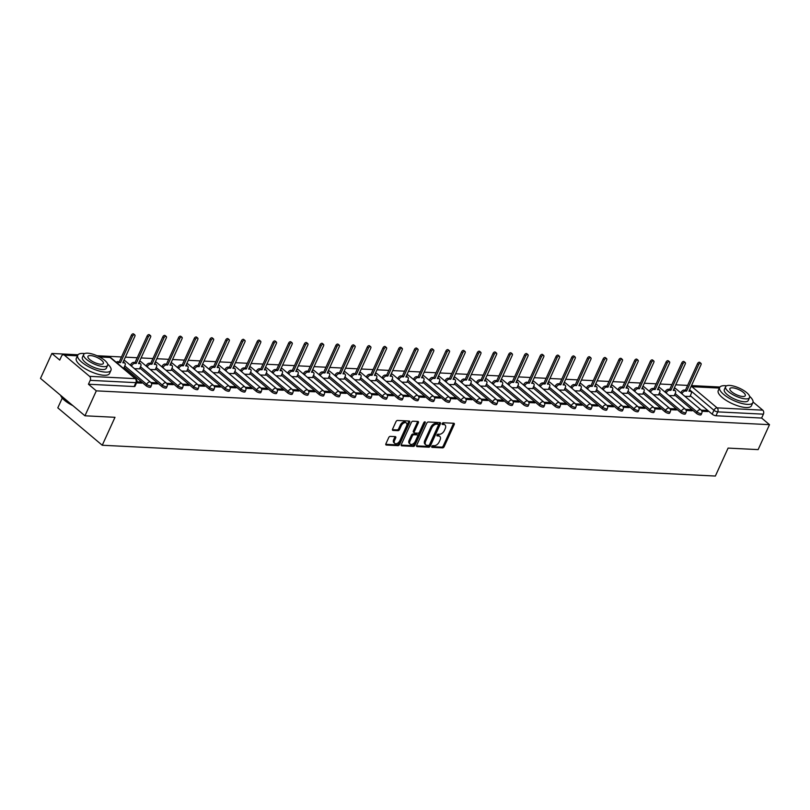 <?xml version="1.0" encoding="UTF-8"?>
<svg xmlns="http://www.w3.org/2000/svg" width="810" height="810" viewBox="0 0 810 810"><rect width="100%" height="100%" fill="white"/><g stroke="black" fill="none" stroke-linecap="round" stroke-linejoin="round"><path stroke-width="1.21" d="M431.77 446.462A1.002 0.607 130.1 0 0 432.074 447.353L442.584 447.879A1.438 0.871 130.1 0 0 444.133 446.705L454.228 424.561A1.438 0.871 130.1 0 0 454.157 423.407A1.438 0.871 130.1 0 0 453.792 423.276L443.283 422.749A1.002 0.607 130.1 0 0 442.493 424.47L443.86 424.541A4.587 2.784 130.1 0 1 445.014 424.966A4.587 2.784 130.1 0 1 445.227 428.632L444.386 430.485A4.587 2.784 130.1 0 1 439.425 434.261L438.068 434.19A1.002 0.607 130.1 0 0 437.278 435.912L438.645 435.983A4.587 2.784 130.1 0 1 439.8 436.408A4.587 2.784 130.1 0 1 440.012 440.073L439.172 441.926A4.587 2.784 130.1 0 1 434.211 445.702L432.854 445.632A1.002 0.607 130.1 0 0 431.77 446.462M390.278 436.377A1.438 0.871 130.1 0 0 388.729 437.562L385.904 443.779A1.438 0.871 130.1 0 0 385.965 444.923A1.438 0.871 130.1 0 0 386.329 445.054L398.004 445.642A1.438 0.871 130.1 0 0 399.553 444.457L409.647 422.314A1.438 0.871 130.1 0 0 409.576 421.17A1.438 0.871 130.1 0 0 409.222 421.038L397.548 420.451A1.438 0.871 130.1 0 0 395.989 421.635L392.577 429.138A1.438 0.871 130.1 0 0 392.637 430.282A1.438 0.871 130.1 0 0 393.002 430.414L398.004 430.667A1.438 0.871 130.1 0 0 399.553 429.482L401.244 425.766A3.837 2.319 130.1 0 1 406.357 422.962A3.837 2.319 130.1 0 1 406.539 426.03L399.897 440.61A3.837 2.319 130.1 0 1 394.784 443.414A3.837 2.319 130.1 0 1 394.602 440.346L395.705 437.916A1.438 0.871 130.1 0 0 395.644 436.762A1.438 0.871 130.1 0 0 395.28 436.63L390.278 436.377M769.5 424.673L758.13 449.611L728.089 448.102L715.362 476.047L102.252 445.247L114.99 417.302L84.949 415.793L96.309 390.855L769.5 424.673L761.633 418.051L763.405 414.163L717.741 411.875A2.916 0.972 -155.5 0 1 713.944 410.275L689.594 389.782M416.674 445.318A1.438 0.871 130.1 0 0 416.745 446.472A1.438 0.871 130.1 0 0 417.099 446.604L428.784 447.191A1.438 0.871 130.1 0 0 430.333 446.006L440.417 423.863A1.438 0.871 130.1 0 0 440.356 422.719A1.438 0.871 130.1 0 0 439.992 422.587L428.318 422A1.438 0.871 130.1 0 0 426.769 423.174L416.674 445.318M413.394 446.411L401.719 445.824A1.438 0.871 130.1 0 1 401.355 445.692A1.438 0.871 130.1 0 1 401.284 444.548L411.379 422.405A1.438 0.871 130.1 0 1 412.928 421.22L417.93 421.473A1.438 0.871 130.1 0 1 418.284 421.605A1.438 0.871 130.1 0 1 418.355 422.759L414.264 431.74A1.438 0.871 130.1 0 0 414.325 432.884A1.438 0.871 130.1 0 0 414.69 433.016L418.011 433.178A1.438 0.871 130.1 0 0 419.56 432.003L423.812 422.648A1.002 0.607 130.1 0 1 425.199 422.719L414.943 445.237A1.438 0.871 130.1 0 1 413.394 446.411L412.503 445.662L401.142 445.095M84.949 415.793L40.5 378.402L51.87 353.464L78.003 354.77M719.948 387.018L691.497 385.59M687.619 385.398L675.773 384.801M671.895 384.608L660.049 384.011M656.171 383.818L644.325 383.221M640.437 383.029L628.601 382.431M624.712 382.239L612.866 381.642M608.988 381.449L597.142 380.852M593.264 380.659L581.418 380.062M577.54 379.87L565.694 379.272M561.816 379.08L549.97 378.483M546.082 378.29L534.246 377.693M530.358 377.5L518.511 376.903M514.633 376.711L502.787 376.113M498.909 375.921L487.063 375.324M483.185 375.131L471.339 374.534M467.461 374.341L455.615 373.744M451.727 373.552L439.891 372.954M436.003 372.762L424.156 372.165M420.279 371.962L408.432 371.375M404.554 371.172L392.708 370.585M388.83 370.383L376.984 369.795M373.096 369.593L361.26 369.006M357.372 368.803L345.526 368.216M341.648 368.013L329.802 367.426M325.924 367.224L314.077 366.636M310.2 366.434L298.353 365.847M294.475 365.644L282.629 365.057M278.741 364.854L266.905 364.267M263.017 364.065L251.171 363.477M247.293 363.275L235.447 362.677M231.569 362.485L219.723 361.888M215.845 361.695L203.998 361.098M200.121 360.906L188.274 360.308M184.386 360.116L172.55 359.518M168.662 359.326L156.816 358.729M152.938 358.536L141.092 357.939M137.214 357.747L125.368 357.149M121.49 356.957L97.008 355.732M62.259 398.085L57.804 407.855L102.252 445.247M96.309 390.855L88.442 384.234L90.214 380.346A2.916 2.106 -87.1 0 0 89.576 376.346L64.425 355.185A2.916 2.106 -87.1 0 0 63.423 354.77A2.916 2.106 -87.1 0 0 61.499 356.197L59.737 360.075L51.87 353.464M761.633 418.051L715.969 415.753A2.916 0.972 -155.5 0 1 712.172 414.163L690.282 395.736M753.057 401.993L762.767 410.164A2.916 2.106 92.9 0 1 763.405 414.163M686.161 410.467L692.115 410.761L690.778 409.637L690.312 410.67M669.171 395.543L674.214 395.695M670.437 409.678L676.39 409.971L675.054 408.847L674.588 409.88M653.447 394.753L658.49 394.905M654.713 408.878L660.666 409.182L659.33 408.058L658.864 409.091M637.723 393.964L642.755 394.116M638.989 408.088L644.942 408.392L643.606 407.268L643.13 408.301M621.999 393.174L627.031 393.326M623.265 407.298L629.208 407.602L627.882 406.478L627.406 407.511M606.265 392.384L611.307 392.536M607.53 406.509L613.484 406.812L612.147 405.688L611.682 406.721M590.541 391.594L595.583 391.746M591.806 405.719L597.76 406.023L596.423 404.899L595.957 405.931M574.817 390.805L579.859 390.957M576.082 404.929L582.036 405.233L580.699 404.109L580.233 405.142M559.092 390.015L564.124 390.167M560.358 404.139L566.312 404.443L564.975 403.319L564.509 404.352M543.368 389.225L548.4 389.377M544.634 403.35L550.577 403.653L549.251 402.529L548.775 403.562M527.644 388.435L532.676 388.587M528.91 402.56L534.853 402.864L533.527 401.74L533.051 402.772M511.91 387.646L516.952 387.798M513.175 401.77L519.129 402.074L517.792 400.95L517.327 401.983M496.186 386.856L501.228 387.008M497.451 400.98L503.405 401.284L502.068 400.16L501.603 401.193M480.462 386.066L485.504 386.218M481.727 400.191L487.681 400.494L486.344 399.37L485.878 400.403M464.737 385.276L469.77 385.428M466.003 399.401L471.957 399.705L470.62 398.581L470.154 399.613M449.013 384.487L454.046 384.639M450.279 398.611L456.222 398.915L454.896 397.791L454.42 398.824M433.289 383.697L438.321 383.849M434.545 397.821L440.498 398.125L439.172 397.001L438.696 398.034M417.555 382.907L422.597 383.059M418.821 397.032L424.774 397.335L423.438 396.212L422.972 397.244M401.831 382.117L406.873 382.269M403.096 396.242L409.05 396.546L407.714 395.422L407.248 396.454M386.107 381.328L391.149 381.48M387.372 395.452L393.326 395.756L391.989 394.632L391.524 395.665M370.383 380.538L375.415 380.69M371.648 394.662L377.602 394.966L376.265 393.842L375.789 394.875M354.658 379.748L359.691 379.9M355.924 393.873L361.867 394.176L360.541 393.052L360.065 394.085M338.934 378.958L343.966 379.11M340.19 393.083L346.143 393.387L344.817 392.263L344.341 393.296M323.2 378.169L328.242 378.321M324.466 392.293L330.419 392.597L329.083 391.473L328.617 392.506M307.476 377.379L312.518 377.531M308.742 391.503L314.695 391.807L313.359 390.683L312.893 391.716M291.752 376.589L296.794 376.741M293.017 390.714L298.971 391.017L297.634 389.893L297.169 390.926M276.028 375.8L281.06 375.951M277.293 389.924L283.247 390.228L281.91 389.104L281.434 390.136M260.304 375.01L265.336 375.162M261.569 389.134L267.513 389.438L266.186 388.314L265.71 389.347M244.579 374.22L249.612 374.372M245.835 388.344L251.788 388.638L250.462 387.524L249.986 388.557M228.845 373.43L233.887 373.582M230.111 387.555L236.064 387.848L234.728 386.734L234.262 387.767M213.121 372.641L218.163 372.792M214.387 386.765L220.34 387.058L219.004 385.945L218.538 386.977M197.397 371.851L202.439 372.003M198.663 385.975L204.616 386.269L203.28 385.155L202.814 386.178M181.673 371.061L186.705 371.213M182.939 385.185L188.892 385.479L187.555 384.365L187.08 385.388M165.949 370.271L170.981 370.423M167.214 384.396L173.158 384.689L171.831 383.575L171.356 384.598M150.215 369.481L155.257 369.633M151.48 383.606L157.434 383.899L156.097 382.786L155.631 383.808M134.49 368.692L139.533 368.844M136.536 382.857L141.709 383.11L140.373 381.996L139.907 383.019M123.15 368.115L123.808 368.054M146.043 385.722L146.671 384.345A2.916 0.972 -155.5 0 0 149.445 385.752A2.916 0.972 -155.5 0 0 151.348 385.651L150.721 387.038A2.916 0.972 24.5 0 1 148.817 387.139A2.916 0.972 24.5 0 1 146.043 385.722L124.143 367.305M161.767 386.512L162.395 385.135A2.916 0.972 -155.5 0 0 165.169 386.542A2.916 0.972 -155.5 0 0 167.073 386.441L166.445 387.828A2.916 0.972 24.5 0 1 164.541 387.929A2.916 0.972 24.5 0 1 161.767 386.512L139.877 368.094M177.491 387.301L178.119 385.925A2.916 0.972 -155.5 0 0 180.893 387.342A2.916 0.972 -155.5 0 0 182.797 387.231L182.169 388.618A2.916 0.972 24.5 0 1 180.265 388.719A2.916 0.972 24.5 0 1 177.491 387.301L155.601 368.884M193.215 388.091L193.843 386.714A2.916 0.972 -155.5 0 0 196.627 388.132A2.916 0.972 -155.5 0 0 198.521 388.031L197.893 389.408A2.916 0.972 24.5 0 1 196 389.509A2.916 0.972 24.5 0 1 193.215 388.091L171.325 369.674M208.95 388.881L209.577 387.504A2.916 0.972 -155.5 0 0 212.352 388.921A2.916 0.972 -155.5 0 0 214.245 388.82L213.617 390.197A2.916 0.972 24.5 0 1 211.724 390.298A2.916 0.972 24.5 0 1 208.95 388.881L187.049 370.464M224.674 389.671L225.302 388.294A2.916 0.972 -155.5 0 0 228.076 389.711A2.916 0.972 -155.5 0 0 229.969 389.61L229.341 390.987A2.916 0.972 24.5 0 1 227.448 391.088A2.916 0.972 24.5 0 1 224.674 389.671L202.773 371.253M240.398 390.46L241.026 389.083A2.916 0.972 -155.5 0 0 243.8 390.501A2.916 0.972 -155.5 0 0 245.703 390.4L245.076 391.777A2.916 0.972 24.5 0 1 243.172 391.878A2.916 0.972 24.5 0 1 240.398 390.46L218.498 372.043M256.122 391.25L256.75 389.873A2.916 0.972 -155.5 0 0 259.524 391.291A2.916 0.972 -155.5 0 0 261.427 391.19L260.8 392.567A2.916 0.972 24.5 0 1 258.896 392.668A2.916 0.972 24.5 0 1 256.122 391.25L234.232 372.833M271.846 392.04L272.474 390.663A2.916 0.972 -155.5 0 0 275.248 392.08A2.916 0.972 -155.5 0 0 277.152 391.979L276.524 393.356A2.916 0.972 24.5 0 1 274.62 393.457A2.916 0.972 24.5 0 1 271.846 392.04L249.956 373.623M287.57 392.83L288.208 391.453A2.916 0.972 -155.5 0 0 290.982 392.87A2.916 0.972 -155.5 0 0 292.876 392.769L292.248 394.146A2.916 0.972 24.5 0 1 290.355 394.247A2.916 0.972 24.5 0 1 287.57 392.83L265.68 374.412M303.304 393.619L303.932 392.242A2.916 0.972 -155.5 0 0 306.707 393.66A2.916 0.972 -155.5 0 0 308.6 393.559L307.972 394.936A2.916 0.972 24.5 0 1 306.079 395.037A2.916 0.972 24.5 0 1 303.304 393.619L281.404 375.202M319.029 394.409L319.656 393.032A2.916 0.972 -155.5 0 0 322.431 394.45A2.916 0.972 -155.5 0 0 324.324 394.349L323.696 395.725A2.916 0.972 24.5 0 1 321.803 395.827A2.916 0.972 24.5 0 1 319.029 394.409L297.128 375.992M334.753 395.199L335.38 393.822A2.916 0.972 -155.5 0 0 338.155 395.24A2.916 0.972 -155.5 0 0 340.058 395.138L339.43 396.515A2.916 0.972 24.5 0 1 337.527 396.617A2.916 0.972 24.5 0 1 334.753 395.199L312.852 376.782M350.477 395.989L351.105 394.612A2.916 0.972 -155.5 0 0 353.879 396.029A2.916 0.972 -155.5 0 0 355.782 395.928L355.155 397.305A2.916 0.972 24.5 0 1 353.251 397.406A2.916 0.972 24.5 0 1 350.477 395.989L328.587 377.571M366.201 396.778L366.829 395.401A2.916 0.972 -155.5 0 0 369.603 396.819A2.916 0.972 -155.5 0 0 371.507 396.718L370.879 398.095A2.916 0.972 24.5 0 1 368.975 398.196A2.916 0.972 24.5 0 1 366.201 396.778L344.311 378.361M381.935 397.568L382.563 396.191A2.916 0.972 -155.5 0 0 385.337 397.609A2.916 0.972 -155.5 0 0 387.231 397.507L386.603 398.884A2.916 0.972 24.5 0 1 384.709 398.986A2.916 0.972 24.5 0 1 381.935 397.568L360.035 379.151M397.659 398.358L398.287 396.981A2.916 0.972 -155.5 0 0 401.061 398.399A2.916 0.972 -155.5 0 0 402.955 398.297L402.327 399.674A2.916 0.972 24.5 0 1 400.434 399.775A2.916 0.972 24.5 0 1 397.659 398.358L375.759 379.941M413.383 399.148L414.011 397.771A2.916 0.972 -155.5 0 0 416.785 399.188A2.916 0.972 -155.5 0 0 418.689 399.087L418.051 400.464A2.916 0.972 24.5 0 1 416.158 400.565A2.916 0.972 24.5 0 1 413.383 399.148L391.483 380.73M429.108 399.938L429.735 398.56A2.916 0.972 -155.5 0 0 432.51 399.978A2.916 0.972 -155.5 0 0 434.413 399.877L433.785 401.254A2.916 0.972 24.5 0 1 431.882 401.355A2.916 0.972 24.5 0 1 429.108 399.938L407.207 381.52M444.832 400.727L445.459 399.35A2.916 0.972 -155.5 0 0 448.234 400.768A2.916 0.972 -155.5 0 0 450.137 400.666L449.509 402.043A2.916 0.972 24.5 0 1 447.606 402.145A2.916 0.972 24.5 0 1 444.832 400.727L422.942 382.31M460.556 401.517L461.184 400.14A2.916 0.972 -155.5 0 0 463.958 401.558A2.916 0.972 -155.5 0 0 465.861 401.456L465.234 402.833A2.916 0.972 24.5 0 1 463.33 402.934A2.916 0.972 24.5 0 1 460.556 401.517L438.666 383.1M476.29 402.307L476.918 400.93A2.916 0.972 -155.5 0 0 479.692 402.347A2.916 0.972 -155.5 0 0 481.585 402.246L480.958 403.623A2.916 0.972 24.5 0 1 479.064 403.724A2.916 0.972 24.5 0 1 476.29 402.307L454.39 383.889M492.014 403.096L492.642 401.719A2.916 0.972 -155.5 0 0 495.416 403.137A2.916 0.972 -155.5 0 0 497.31 403.036L496.682 404.413A2.916 0.972 24.5 0 1 494.788 404.514A2.916 0.972 24.5 0 1 492.014 403.096L470.114 384.679M507.738 403.886L508.366 402.509A2.916 0.972 -155.5 0 0 511.14 403.927A2.916 0.972 -155.5 0 0 513.044 403.825L512.416 405.202A2.916 0.972 24.5 0 1 510.513 405.304A2.916 0.972 24.5 0 1 507.738 403.886L485.838 385.469M523.462 404.676L524.09 403.299A2.916 0.972 -155.5 0 0 526.865 404.716A2.916 0.972 -155.5 0 0 528.768 404.615L528.14 405.992A2.916 0.972 24.5 0 1 526.237 406.093A2.916 0.972 24.5 0 1 523.462 404.676L501.572 386.259M539.187 405.466L539.814 404.089A2.916 0.972 -155.5 0 0 542.589 405.506A2.916 0.972 -155.5 0 0 544.492 405.405L543.864 406.782A2.916 0.972 24.5 0 1 541.961 406.883A2.916 0.972 24.5 0 1 539.187 405.466L517.296 387.048M554.911 406.266L555.538 404.878A2.916 0.972 -155.5 0 0 558.323 406.296A2.916 0.972 -155.5 0 0 560.216 406.195L559.588 407.572A2.916 0.972 24.5 0 1 557.685 407.673A2.916 0.972 24.5 0 1 554.911 406.266L533.021 387.838M570.645 407.055L571.273 405.668A2.916 0.972 -155.5 0 0 574.047 407.086A2.916 0.972 -155.5 0 0 575.94 406.984L575.313 408.361A2.916 0.972 24.5 0 1 573.419 408.463A2.916 0.972 24.5 0 1 570.645 407.055L548.745 388.628M586.369 407.845L586.997 406.458A2.916 0.972 -155.5 0 0 589.771 407.875A2.916 0.972 -155.5 0 0 591.664 407.774L591.037 409.151A2.916 0.972 24.5 0 1 589.143 409.252A2.916 0.972 24.5 0 1 586.369 407.845L564.469 389.418M602.093 408.635L602.721 407.248A2.916 0.972 -155.5 0 0 605.495 408.665A2.916 0.972 -155.5 0 0 607.399 408.564L606.771 409.941A2.916 0.972 24.5 0 1 604.867 410.042A2.916 0.972 24.5 0 1 602.093 408.635L580.193 390.207M617.817 409.425L618.445 408.037A2.916 0.972 -155.5 0 0 621.219 409.455A2.916 0.972 -155.5 0 0 623.123 409.354L622.495 410.731A2.916 0.972 24.5 0 1 620.592 410.832A2.916 0.972 24.5 0 1 617.817 409.425L595.927 390.997M633.542 410.214L634.169 408.827A2.916 0.972 -155.5 0 0 636.943 410.245A2.916 0.972 -155.5 0 0 638.847 410.143L638.219 411.52A2.916 0.972 24.5 0 1 636.316 411.622A2.916 0.972 24.5 0 1 633.542 410.214L611.651 391.787M649.266 411.004L649.893 409.617A2.916 0.972 -155.5 0 0 652.678 411.034A2.916 0.972 -155.5 0 0 654.571 410.933L653.943 412.31A2.916 0.972 24.5 0 1 652.05 412.411A2.916 0.972 24.5 0 1 649.266 411.004L627.375 392.577M665 411.794L665.628 410.407A2.916 0.972 -155.5 0 0 668.402 411.824A2.916 0.972 -155.5 0 0 670.295 411.723L669.667 413.1A2.916 0.972 24.5 0 1 667.774 413.201A2.916 0.972 24.5 0 1 665 411.794L643.099 393.366M680.724 412.584L681.352 411.207A2.916 0.972 -155.5 0 0 684.126 412.614A2.916 0.972 -155.5 0 0 686.019 412.513L685.392 413.89A2.916 0.972 24.5 0 1 683.498 413.991A2.916 0.972 24.5 0 1 680.724 412.584L658.824 394.156M696.448 413.373L697.076 411.996A2.916 0.972 -155.5 0 0 699.85 413.404A2.916 0.972 -155.5 0 0 701.754 413.302L701.126 414.679A2.916 0.972 24.5 0 1 699.222 414.781A2.916 0.972 24.5 0 1 696.448 413.373L674.548 394.946M701.885 411.257L707.839 411.551L706.512 410.427L706.037 411.46M684.895 396.333L689.938 396.485M706.512 410.427L701.288 410.164M88.442 384.234L134.106 386.532A2.916 0.972 24.5 0 0 134.986 386.248L136.758 382.36A2.916 0.972 -155.5 0 1 135.877 382.644L90.214 380.346M690.778 409.637L685.564 409.374M675.054 408.847L669.84 408.584M659.33 408.058L654.115 407.794M643.606 407.268L638.381 407.005M627.882 406.478L622.657 406.215M612.147 405.688L606.933 405.425M596.423 404.899L591.209 404.635M580.699 404.109L575.485 403.846M564.975 403.319L559.761 403.056M549.251 402.529L544.026 402.266M533.527 401.74L528.302 401.476M517.792 400.95L512.578 400.687M502.068 400.16L496.854 399.897M486.344 399.37L481.13 399.107M470.62 398.581L465.396 398.317M454.896 397.791L449.671 397.528M439.172 397.001L433.947 396.738M423.438 396.212L418.223 395.948M407.714 395.422L402.499 395.158M391.989 394.632L386.775 394.369M376.265 393.842L371.041 393.579M360.541 393.052L355.317 392.789M344.817 392.263L339.592 392M329.083 391.473L323.868 391.21M313.359 390.683L308.144 390.42M297.634 389.893L292.42 389.63M281.91 389.104L276.686 388.841M266.186 388.314L260.962 388.051M250.462 387.524L245.238 387.261M234.728 386.734L229.513 386.471M219.004 385.945L213.789 385.681M203.28 385.155L198.065 384.892M187.555 384.365L182.331 384.102M171.831 383.575L166.607 383.312M156.097 382.786L150.883 382.522M140.373 381.996L136.941 381.824M439.8 436.408L438.919 435.658A4.587 2.784 130.1 0 0 437.754 435.233L438.645 435.983M436.914 435.193L437.754 435.233M445.014 424.966L444.123 424.217A4.587 2.784 130.1 0 0 442.969 423.792L443.86 424.541M442.128 423.751L442.969 423.792M431.7 446.634L441.693 447.13A1.438 0.871 130.1 0 0 443.242 445.956L453.337 423.812A1.438 0.871 130.1 0 0 453.478 423.265M416.532 445.865L427.893 446.442A1.438 0.871 130.1 0 0 429.442 445.257L439.536 423.114A1.438 0.871 130.1 0 0 439.678 422.567M428.48 445.409A1.002 0.607 130.1 0 0 429.563 444.589L438.423 425.149A1.002 0.607 130.1 0 0 438.119 424.248L436.681 424.177A4.587 2.784 130.1 0 0 431.72 427.953L425.665 441.248A4.587 2.784 130.1 0 0 425.878 444.913A4.587 2.784 130.1 0 0 427.042 445.338L428.48 445.409M437.623 423.832A1.002 0.607 130.1 0 0 437.228 423.508L438.119 424.248M425.878 444.913L424.997 444.163A4.587 2.784 130.1 0 1 424.784 440.498L430.839 427.204A4.587 2.784 130.1 0 1 435.79 423.427L437.228 423.508M414.325 432.884L413.444 432.135A1.438 0.871 130.1 0 1 413.373 430.991L417.464 422.01A1.438 0.871 130.1 0 0 417.616 421.463M424.268 422.081L414.052 444.487L414.943 445.237M410.012 441.055A3.837 2.319 130.1 0 0 410.194 444.123A3.837 2.319 130.1 0 0 415.307 441.318L417.646 436.185A1.438 0.871 130.1 0 0 417.585 435.041A1.438 0.871 130.1 0 0 417.221 434.909L413.91 434.737A1.438 0.871 130.1 0 0 412.361 435.922L410.012 441.055L409.131 440.306A3.837 2.319 130.1 0 0 409.303 443.374L410.194 444.123M417.585 435.041L416.694 434.292A1.438 0.871 130.1 0 0 416.33 434.16L417.221 434.909M409.131 440.306L411.47 435.173A1.438 0.871 130.1 0 1 413.019 433.988L416.33 434.16M412.503 445.662A1.438 0.871 130.1 0 0 414.052 444.487M394.784 443.414L393.893 442.665A3.837 2.319 130.1 0 1 393.711 439.597L394.824 437.167A1.438 0.871 130.1 0 0 394.966 436.62M406.357 422.962L405.476 422.212A3.837 2.319 130.1 0 0 400.353 425.017L401.244 425.766M392.425 429.685L397.113 429.918A1.438 0.871 130.1 0 0 398.662 428.743L400.353 425.017M385.752 444.325L397.113 444.892A1.438 0.871 130.1 0 0 398.672 443.718L408.756 421.575A1.438 0.871 130.1 0 0 408.908 421.018M680.805 392.891L680.997 392.465A2.916 1.772 -49.9 0 1 684.156 390.055L685.462 390.126L686.617 391.098L685.311 391.027A2.916 1.772 130.1 0 0 682.152 393.437L681.959 393.862M689.887 396.586L691.122 393.883A2.916 1.772 130.1 0 0 690.991 391.554A2.916 1.772 130.1 0 0 690.252 391.281L688.935 391.21L701.014 364.702A1.681 1.023 130.1 0 0 700.944 363.366A1.681 1.023 130.1 0 0 698.696 364.591L686.617 391.098M685.462 390.126L697.542 363.619A1.681 1.023 -49.9 0 1 699.789 362.384L700.944 363.366M689.34 390.339A2.916 1.772 -49.9 0 1 689.826 390.572L690.991 391.554M665.071 392.101L665.273 391.675A2.916 1.772 -49.9 0 1 668.432 389.266L669.738 389.337L670.893 390.309L669.587 390.238A2.916 1.772 130.1 0 0 666.428 392.647L666.235 393.073M674.163 395.796L675.398 393.093A2.916 1.772 130.1 0 0 675.256 390.754A2.916 1.772 130.1 0 0 674.528 390.491L673.211 390.42L685.29 363.913A1.681 1.023 130.1 0 0 685.209 362.566A1.681 1.023 130.1 0 0 682.972 363.801L670.893 390.309M669.738 389.337L681.817 362.829A1.681 1.023 -49.9 0 1 684.055 361.594L685.209 362.566M673.606 389.549A2.916 1.772 -49.9 0 1 674.102 389.782L675.256 390.754M649.347 391.311L649.539 390.886A2.916 1.772 -49.9 0 1 652.698 388.476L654.014 388.547L655.168 389.519L653.862 389.448A2.916 1.772 130.1 0 0 650.703 391.858L650.501 392.283M658.439 395.007L659.674 392.303A2.916 1.772 130.1 0 0 659.532 389.964A2.916 1.772 130.1 0 0 658.793 389.701L657.487 389.63L669.566 363.123A1.681 1.023 130.1 0 0 669.485 361.776A1.681 1.023 130.1 0 0 667.248 363.012L655.168 389.519M654.014 388.547L666.093 362.04A1.681 1.023 -49.9 0 1 668.331 360.804L669.485 361.776M657.882 388.759A2.916 1.772 -49.9 0 1 658.378 388.992L659.532 389.964M726.611 385.813A18.255 6.065 24.5 0 0 725.163 385.692A18.255 6.065 24.5 0 0 719.665 387.464A18.255 6.065 24.5 0 0 728.231 397.639A18.255 6.065 24.5 0 0 747.387 404.382A18.255 6.065 24.5 0 0 752.885 402.61A18.255 6.065 24.5 0 0 749.584 396.282M719.665 387.464L718.237 390.602A18.255 6.065 24.5 0 0 726.803 400.768A18.255 6.065 24.5 0 0 745.959 407.521A18.255 6.065 24.5 0 0 751.457 405.739L752.885 402.61M749.554 397.609L748.237 400.484A13.142 4.364 -155.5 0 1 744.279 401.77A13.142 4.364 -155.5 0 1 730.488 396.91A13.142 4.364 -155.5 0 1 724.322 389.59L725.628 386.704A13.142 4.364 24.5 0 0 731.805 394.024A13.142 4.364 24.5 0 0 745.595 398.884A13.142 4.364 24.5 0 0 749.554 397.609A13.142 4.364 24.5 0 0 743.388 390.278A13.142 4.364 24.5 0 0 729.587 385.418A13.142 4.364 24.5 0 0 725.628 386.704M742.75 396.495A8.475 2.815 24.5 0 0 745.301 395.665A8.475 2.815 24.5 0 0 741.322 390.947A8.475 2.815 24.5 0 0 732.432 387.818A8.475 2.815 24.5 0 0 729.881 388.638A8.475 2.815 24.5 0 0 733.86 393.356A8.475 2.815 24.5 0 0 742.75 396.495M72.9 405.658A17.82 5.923 -155.5 0 1 60.882 395.999A17.82 5.923 -155.5 0 1 60.78 395.756M60.568 395.29A18.255 6.065 24.5 0 0 60.659 395.503A18.255 6.065 24.5 0 0 72.009 404.909M84.665 353.565A18.255 6.065 24.5 0 0 83.228 353.443A18.255 6.065 24.5 0 0 77.73 355.215A18.255 6.065 24.5 0 0 86.295 365.391A18.255 6.065 24.5 0 0 105.452 372.134A18.255 6.065 24.5 0 0 110.95 370.362A18.255 6.065 24.5 0 0 107.649 364.034M77.73 355.215L76.302 358.354A18.255 6.065 24.5 0 0 84.868 368.52A18.255 6.065 24.5 0 0 104.024 375.273A18.255 6.065 24.5 0 0 109.522 373.491L110.95 370.362M107.619 365.361L106.302 368.236A13.142 4.364 -155.5 0 1 102.343 369.522A13.142 4.364 -155.5 0 1 88.553 364.662A13.142 4.364 -155.5 0 1 82.377 357.342L83.693 354.456A13.142 4.364 24.5 0 0 89.859 361.776A13.142 4.364 24.5 0 0 103.65 366.636A13.142 4.364 24.5 0 0 107.619 365.361A13.142 4.364 24.5 0 0 101.442 358.03A13.142 4.364 24.5 0 0 87.652 353.18A13.142 4.364 24.5 0 0 83.693 354.456M100.815 364.247A8.475 2.815 24.5 0 0 103.366 363.417A8.475 2.815 24.5 0 0 99.387 358.698A8.475 2.815 24.5 0 0 90.497 355.57A8.475 2.815 24.5 0 0 87.946 356.4A8.475 2.815 24.5 0 0 91.925 361.118A8.475 2.815 24.5 0 0 100.815 364.247M633.622 390.521L633.815 390.096A2.916 1.772 -49.9 0 1 636.974 387.686L639.444 388.729L638.128 388.658A2.916 1.772 130.1 0 0 634.969 391.068L634.777 391.493M642.715 394.217L643.95 391.513A2.916 1.772 130.1 0 0 643.808 389.175A2.916 1.772 130.1 0 0 643.069 388.911L641.763 388.841L653.842 362.333A1.681 1.023 130.1 0 0 653.761 360.987A1.681 1.023 130.1 0 0 651.524 362.222L639.444 388.729M638.29 387.757L650.369 361.25A1.681 1.023 -49.9 0 1 652.607 360.015L653.761 360.987M642.158 387.97A2.916 1.772 -49.9 0 1 642.654 388.203L643.808 389.175M617.898 389.731L618.091 389.306A2.916 1.772 -49.9 0 1 621.25 386.897L623.72 387.939L622.404 387.868A2.916 1.772 130.1 0 0 619.245 390.278L619.053 390.703M626.991 393.427L628.216 390.724A2.916 1.772 130.1 0 0 628.084 388.385A2.916 1.772 130.1 0 0 627.345 388.122L626.039 388.051L638.118 361.543A1.681 1.023 130.1 0 0 638.037 360.197A1.681 1.023 130.1 0 0 635.799 361.432L623.72 387.939M622.556 386.967L634.645 360.46A1.681 1.023 -49.9 0 1 636.883 359.225L638.037 360.197M626.434 387.18A2.916 1.772 -49.9 0 1 626.93 387.413L628.084 388.385M602.174 388.942L602.367 388.517A2.916 1.772 -49.9 0 1 605.526 386.107L606.832 386.178L607.986 387.15L606.68 387.079A2.916 1.772 130.1 0 0 603.521 389.488L603.328 389.914M611.266 392.637L612.492 389.934A2.916 1.772 130.1 0 0 612.36 387.595A2.916 1.772 130.1 0 0 611.621 387.332L610.305 387.261L622.394 360.754A1.681 1.023 130.1 0 0 622.313 359.407A1.681 1.023 130.1 0 0 620.075 360.642L607.986 387.15M606.832 386.178L618.911 359.67A1.681 1.023 -49.9 0 1 621.159 358.435L622.313 359.407M610.71 386.39A2.916 1.772 -49.9 0 1 611.206 386.623L612.36 387.595M586.45 388.152L586.642 387.727A2.916 1.772 -49.9 0 1 589.801 385.317L592.262 386.36L590.956 386.289A2.916 1.772 130.1 0 0 587.797 388.699L587.604 389.124M595.532 391.848L596.767 389.144A2.916 1.772 130.1 0 0 596.636 386.805A2.916 1.772 130.1 0 0 595.897 386.542L594.581 386.471L606.66 359.964A1.681 1.023 130.1 0 0 606.589 358.617A1.681 1.023 130.1 0 0 604.341 359.853L592.262 386.36M591.108 385.388L603.187 358.881A1.681 1.023 -49.9 0 1 605.424 357.645L606.589 358.617M594.986 385.6A2.916 1.772 -49.9 0 1 595.471 385.833L596.636 386.805M570.716 387.362L570.918 386.937A2.916 1.772 -49.9 0 1 574.077 384.527L576.538 385.57L575.232 385.499A2.916 1.772 130.1 0 0 572.073 387.909L571.88 388.334M579.808 391.058L581.043 388.354A2.916 1.772 130.1 0 0 580.902 386.016A2.916 1.772 130.1 0 0 580.173 385.752L578.856 385.681L590.935 359.174A1.681 1.023 130.1 0 0 590.854 357.828A1.681 1.023 130.1 0 0 588.617 359.063L576.538 385.57M575.383 384.598L587.463 358.091A1.681 1.023 -49.9 0 1 589.7 356.856L590.854 357.828M579.251 384.811A2.916 1.772 -49.9 0 1 579.747 385.044L580.902 386.016M554.992 386.572L555.184 386.147A2.916 1.772 -49.9 0 1 558.343 383.738L559.659 383.798L560.814 384.78L559.497 384.709A2.916 1.772 130.1 0 0 556.348 387.119L556.146 387.544M564.084 390.268L565.319 387.565A2.916 1.772 130.1 0 0 565.178 385.226A2.916 1.772 130.1 0 0 564.438 384.963L563.132 384.892L575.211 358.384A1.681 1.023 130.1 0 0 575.13 357.038A1.681 1.023 130.1 0 0 572.893 358.273L560.814 384.78M559.659 383.798L571.738 357.301A1.681 1.023 -49.9 0 1 573.976 356.066L575.13 357.038M563.527 384.021A2.916 1.772 -49.9 0 1 564.023 384.254L565.178 385.226M539.268 385.783L539.46 385.358A2.916 1.772 -49.9 0 1 542.619 382.948L543.935 383.008L545.09 383.981L543.773 383.92A2.916 1.772 130.1 0 0 540.614 386.329L540.422 386.755M548.36 389.478L549.585 386.775A2.916 1.772 130.1 0 0 549.453 384.436A2.916 1.772 130.1 0 0 548.714 384.163L547.408 384.102L559.487 357.595A1.681 1.023 130.1 0 0 559.406 356.248A1.681 1.023 130.1 0 0 557.169 357.483L545.09 383.981M543.935 383.008L556.014 356.501A1.681 1.023 -49.9 0 1 558.252 355.276L559.406 356.248M547.803 383.231A2.916 1.772 -49.9 0 1 548.299 383.464L549.453 384.436M523.543 384.993L523.736 384.568A2.916 1.772 -49.9 0 1 526.895 382.158L529.365 383.191L528.049 383.13A2.916 1.772 130.1 0 0 524.89 385.54L524.698 385.965M532.636 388.689L533.861 385.985A2.916 1.772 130.1 0 0 533.729 383.646A2.916 1.772 130.1 0 0 532.99 383.373L531.684 383.312L543.763 356.805A1.681 1.023 130.1 0 0 543.682 355.458A1.681 1.023 130.1 0 0 541.444 356.683L529.365 383.191M528.201 382.219L540.29 355.712A1.681 1.023 -49.9 0 1 542.528 354.486L543.682 355.458M532.079 382.442A2.916 1.772 -49.9 0 1 532.575 382.674L533.729 383.646M507.819 384.203L508.012 383.768A2.916 1.772 -49.9 0 1 511.171 381.368L513.631 382.401L512.325 382.34A2.916 1.772 130.1 0 0 509.166 384.75L508.974 385.175M516.912 387.899L518.137 385.195A2.916 1.772 130.1 0 0 518.005 382.857A2.916 1.772 130.1 0 0 517.266 382.583L515.95 382.522L528.029 356.015A1.681 1.023 130.1 0 0 527.958 354.669A1.681 1.023 130.1 0 0 525.71 355.894L513.631 382.401M512.477 381.429L524.556 354.922A1.681 1.023 -49.9 0 1 526.804 353.697L527.958 354.669M516.355 381.652A2.916 1.772 -49.9 0 1 516.851 381.885L518.005 382.857M492.095 383.403L492.288 382.978A2.916 1.772 -49.9 0 1 495.447 380.578L496.753 380.639L497.907 381.611L496.601 381.55A2.916 1.772 130.1 0 0 493.442 383.95L493.25 384.385M501.177 387.109L502.413 384.406A2.916 1.772 130.1 0 0 502.281 382.067A2.916 1.772 130.1 0 0 501.542 381.793L500.226 381.733L512.305 355.225A1.681 1.023 130.1 0 0 512.234 353.879A1.681 1.023 130.1 0 0 509.986 355.104L497.907 381.611M496.753 380.639L508.832 354.132A1.681 1.023 -49.9 0 1 511.069 352.907L512.234 353.879M500.631 380.862A2.916 1.772 -49.9 0 1 501.117 381.095L502.281 382.067M476.361 382.614L476.563 382.188A2.916 1.772 -49.9 0 1 479.712 379.789L481.029 379.85L482.183 380.822L480.877 380.761A2.916 1.772 130.1 0 0 477.718 383.16L477.525 383.586M485.453 386.319L486.688 383.616A2.916 1.772 130.1 0 0 486.547 381.277A2.916 1.772 130.1 0 0 485.808 381.004L484.501 380.943L496.581 354.436A1.681 1.023 130.1 0 0 496.5 353.089A1.681 1.023 130.1 0 0 494.262 354.314L482.183 380.822M481.029 379.85L493.108 353.342A1.681 1.023 -49.9 0 1 495.345 352.117L496.5 353.089M484.896 380.072A2.916 1.772 -49.9 0 1 485.392 380.305L486.547 381.277M460.637 381.824L460.829 381.399A2.916 1.772 -49.9 0 1 463.988 378.999L466.459 380.032L465.142 379.971A2.916 1.772 130.1 0 0 461.994 382.371L461.791 382.796M469.729 385.53L470.964 382.826A2.916 1.772 130.1 0 0 470.823 380.487A2.916 1.772 130.1 0 0 470.083 380.214L468.777 380.153L480.856 353.646A1.681 1.023 130.1 0 0 480.775 352.299A1.681 1.023 130.1 0 0 478.538 353.524L466.459 380.032M465.304 379.06L477.384 352.552A1.681 1.023 -49.9 0 1 479.621 351.327L480.775 352.299M469.172 379.283A2.916 1.772 -49.9 0 1 469.668 379.515L470.823 380.487M444.913 381.034L445.105 380.609A2.916 1.772 -49.9 0 1 448.264 378.209L450.735 379.242L449.418 379.181A2.916 1.772 130.1 0 0 446.259 381.581L446.067 382.006M454.005 384.74L455.23 382.036A2.916 1.772 130.1 0 0 455.099 379.698A2.916 1.772 130.1 0 0 454.359 379.424L453.053 379.363L465.132 352.856A1.681 1.023 130.1 0 0 465.051 351.51A1.681 1.023 130.1 0 0 462.814 352.735L450.735 379.242M449.58 378.27L461.659 351.763A1.681 1.023 -49.9 0 1 463.897 350.538L465.051 351.51M453.448 378.493A2.916 1.772 -49.9 0 1 453.944 378.726L455.099 379.698M429.189 380.244L429.381 379.819A2.916 1.772 -49.9 0 1 432.54 377.419L435.01 378.452L433.694 378.392A2.916 1.772 130.1 0 0 430.535 380.791L430.343 381.216M438.281 383.95L439.506 381.247A2.916 1.772 130.1 0 0 439.374 378.908A2.916 1.772 130.1 0 0 438.635 378.634L437.329 378.574L449.408 352.067A1.681 1.023 130.1 0 0 449.327 350.72A1.681 1.023 130.1 0 0 447.09 351.945L435.01 378.452M433.846 377.48L445.925 350.973A1.681 1.023 -49.9 0 1 448.173 349.748L449.327 350.72M437.724 377.703A2.916 1.772 -49.9 0 1 438.22 377.936L439.374 378.908M413.464 379.455L413.657 379.029A2.916 1.772 -49.9 0 1 416.816 376.63L419.276 377.662L417.97 377.602A2.916 1.772 130.1 0 0 414.811 380.001L414.619 380.427M422.557 383.16L423.782 380.457A2.916 1.772 130.1 0 0 423.65 378.118A2.916 1.772 130.1 0 0 422.911 377.845L421.595 377.784L433.674 351.277A1.681 1.023 130.1 0 0 433.603 349.93A1.681 1.023 130.1 0 0 431.355 351.155L419.276 377.662M418.122 376.69L430.201 350.183A1.681 1.023 -49.9 0 1 432.449 348.958L433.603 349.93M422 376.913A2.916 1.772 -49.9 0 1 422.496 377.146L423.65 378.118M397.74 378.665L397.933 378.24A2.916 1.772 -49.9 0 1 401.092 375.84L402.398 375.901L403.552 376.873L402.246 376.812A2.916 1.772 130.1 0 0 399.087 379.212L398.895 379.637M406.822 382.371L408.058 379.667A2.916 1.772 130.1 0 0 407.926 377.328A2.916 1.772 130.1 0 0 407.187 377.055L405.871 376.994L417.95 350.487A1.681 1.023 130.1 0 0 417.879 349.14A1.681 1.023 130.1 0 0 415.631 350.365L403.552 376.873M402.398 375.901L414.477 349.393A1.681 1.023 -49.9 0 1 416.715 348.168L417.879 349.14M406.276 376.113A2.916 1.772 -49.9 0 1 406.762 376.356L407.926 377.328M382.006 377.875L382.209 377.45A2.916 1.772 -49.9 0 1 385.358 375.05L386.674 375.111L387.828 376.083L386.522 376.022A2.916 1.772 130.1 0 0 383.363 378.422L383.171 378.847M391.098 381.581L392.334 378.877A2.916 1.772 130.1 0 0 392.192 376.539A2.916 1.772 130.1 0 0 391.453 376.265L390.147 376.204L402.226 349.697A1.681 1.023 130.1 0 0 402.145 348.351A1.681 1.023 130.1 0 0 399.907 349.576L387.828 376.083M386.674 375.111L398.753 348.604A1.681 1.023 -49.9 0 1 400.99 347.379L402.145 348.351M390.541 375.324A2.916 1.772 -49.9 0 1 391.038 375.567L392.192 376.539M366.282 377.085L366.474 376.66A2.916 1.772 -49.9 0 1 369.633 374.26L370.95 374.321L372.104 375.293L370.788 375.233A2.916 1.772 130.1 0 0 367.629 377.632L367.436 378.057M375.374 380.791L376.609 378.088A2.916 1.772 130.1 0 0 376.468 375.749A2.916 1.772 130.1 0 0 375.729 375.475L374.423 375.415L386.502 348.908A1.681 1.023 130.1 0 0 386.421 347.561A1.681 1.023 130.1 0 0 384.183 348.786L372.104 375.293M370.95 374.321L383.029 347.814A1.681 1.023 -49.9 0 1 385.266 346.589L386.421 347.561M374.817 374.534A2.916 1.772 -49.9 0 1 375.313 374.777L376.468 375.749M350.558 376.296L350.75 375.87A2.916 1.772 -49.9 0 1 353.909 373.471L356.38 374.503L355.063 374.443A2.916 1.772 130.1 0 0 351.904 376.842L351.712 377.268M359.65 380.001L360.875 377.298A2.916 1.772 130.1 0 0 360.744 374.959A2.916 1.772 130.1 0 0 360.005 374.686L358.698 374.625L370.777 348.118A1.681 1.023 130.1 0 0 370.697 346.771A1.681 1.023 130.1 0 0 368.459 347.996L356.38 374.503M355.225 373.531L367.305 347.024A1.681 1.023 -49.9 0 1 369.542 345.799L370.697 346.771M359.093 373.744A2.916 1.772 -49.9 0 1 359.589 373.987L360.744 374.959M334.834 375.506L335.026 375.081A2.916 1.772 -49.9 0 1 338.185 372.681L340.656 373.714L339.339 373.653A2.916 1.772 130.1 0 0 336.18 376.053L335.988 376.478M343.926 379.212L345.151 376.508A2.916 1.772 130.1 0 0 345.019 374.169A2.916 1.772 130.1 0 0 344.28 373.896L342.974 373.835L355.053 347.328A1.681 1.023 130.1 0 0 354.972 345.981A1.681 1.023 130.1 0 0 352.735 347.207L340.656 373.714M339.491 372.742L351.57 346.234A1.681 1.023 -49.9 0 1 353.818 345.009L354.972 345.981M343.369 372.954A2.916 1.772 -49.9 0 1 343.865 373.197L345.019 374.169M319.11 374.716L319.302 374.291A2.916 1.772 -49.9 0 1 322.461 371.891L324.921 372.924L323.615 372.863A2.916 1.772 130.1 0 0 320.456 375.263L320.264 375.688M328.202 378.422L329.427 375.718A2.916 1.772 130.1 0 0 329.295 373.38A2.916 1.772 130.1 0 0 328.556 373.106L327.24 373.046L339.319 346.538A1.681 1.023 130.1 0 0 339.248 345.192A1.681 1.023 130.1 0 0 337 346.417L324.921 372.924M323.767 371.952L335.846 345.445A1.681 1.023 -49.9 0 1 338.094 344.22L339.248 345.192M327.645 372.165A2.916 1.772 -49.9 0 1 328.141 372.408L329.295 373.38M303.385 373.926L303.578 373.501A2.916 1.772 -49.9 0 1 306.737 371.101L308.043 371.162L309.197 372.134L307.891 372.074A2.916 1.772 130.1 0 0 304.732 374.473L304.54 374.898M312.468 377.622L313.703 374.929A2.916 1.772 130.1 0 0 313.561 372.59A2.916 1.772 130.1 0 0 312.832 372.317L311.516 372.256L323.595 345.748A1.681 1.023 130.1 0 0 323.524 344.402A1.681 1.023 130.1 0 0 321.276 345.627L309.197 372.134M308.043 371.162L320.122 344.655A1.681 1.023 -49.9 0 1 322.36 343.43L323.524 344.402M311.911 371.375A2.916 1.772 -49.9 0 1 312.407 371.618L313.561 372.59M287.651 373.137L287.844 372.711A2.916 1.772 -49.9 0 1 291.003 370.312L292.319 370.373L293.473 371.344L292.167 371.284A2.916 1.772 130.1 0 0 289.008 373.683L288.805 374.109M296.743 376.832L297.979 374.139A2.916 1.772 130.1 0 0 297.837 371.8A2.916 1.772 130.1 0 0 297.098 371.527L295.792 371.466L307.871 344.959A1.681 1.023 130.1 0 0 307.79 343.612A1.681 1.023 130.1 0 0 305.552 344.837L293.473 371.344M292.319 370.373L304.398 343.865A1.681 1.023 -49.9 0 1 306.636 342.64L307.79 343.612M296.187 370.585A2.916 1.772 -49.9 0 1 296.683 370.828L297.837 371.8M271.927 372.347L272.119 371.922A2.916 1.772 -49.9 0 1 275.279 369.522L276.595 369.583L277.749 370.555L276.433 370.494A2.916 1.772 130.1 0 0 273.274 372.894L273.081 373.319M281.019 376.042L282.255 373.349A2.916 1.772 130.1 0 0 282.113 371.01A2.916 1.772 130.1 0 0 281.374 370.737L280.068 370.676L292.147 344.169A1.681 1.023 130.1 0 0 292.066 342.822A1.681 1.023 130.1 0 0 289.828 344.048L277.749 370.555M276.595 369.583L288.674 343.075A1.681 1.023 -49.9 0 1 290.911 341.85L292.066 342.822M280.462 369.795A2.916 1.772 -49.9 0 1 280.959 370.038L282.113 371.01M256.203 371.557L256.395 371.132A2.916 1.772 -49.9 0 1 259.554 368.732L262.025 369.765L260.709 369.704A2.916 1.772 130.1 0 0 257.55 372.104L257.357 372.529M265.295 375.253L266.52 372.559A2.916 1.772 130.1 0 0 266.389 370.221A2.916 1.772 130.1 0 0 265.65 369.947L264.343 369.886L276.423 343.379A1.681 1.023 130.1 0 0 276.342 342.033A1.681 1.023 130.1 0 0 274.104 343.258L262.025 369.765M260.871 368.793L272.95 342.286A1.681 1.023 -49.9 0 1 275.187 341.061L276.342 342.033M264.738 369.006A2.916 1.772 -49.9 0 1 265.234 369.249L266.389 370.221M240.479 370.767L240.671 370.342A2.916 1.772 -49.9 0 1 243.83 367.942L245.136 368.003L246.291 368.975L244.984 368.914A2.916 1.772 130.1 0 0 241.826 371.314L241.633 371.739M249.571 374.463L250.796 371.77A2.916 1.772 130.1 0 0 250.665 369.431A2.916 1.772 130.1 0 0 249.925 369.158L248.609 369.097L260.699 342.589A1.681 1.023 130.1 0 0 260.617 341.243A1.681 1.023 130.1 0 0 258.38 342.468L246.291 368.975M245.136 368.003L257.215 341.496A1.681 1.023 -49.9 0 1 259.463 340.271L260.617 341.243M249.014 368.216A2.916 1.772 -49.9 0 1 249.51 368.459L250.665 369.431M224.755 369.978L224.947 369.552A2.916 1.772 -49.9 0 1 228.106 367.153L229.412 367.214L230.566 368.185L229.26 368.125A2.916 1.772 130.1 0 0 226.101 370.524L225.909 370.95M233.837 373.673L235.072 370.98A2.916 1.772 130.1 0 0 234.94 368.641A2.916 1.772 130.1 0 0 234.201 368.368L232.885 368.307L244.964 341.8A1.681 1.023 130.1 0 0 244.893 340.453A1.681 1.023 130.1 0 0 242.646 341.678L230.566 368.185M229.412 367.214L241.491 340.706A1.681 1.023 -49.9 0 1 243.739 339.481L244.893 340.453M233.29 367.426A2.916 1.772 -49.9 0 1 233.776 367.669L234.94 368.641M209.02 369.188L209.223 368.763A2.916 1.772 -49.9 0 1 212.382 366.363L213.688 366.424L214.842 367.396L213.536 367.335A2.916 1.772 130.1 0 0 210.377 369.735L210.185 370.16M218.113 372.883L219.348 370.19A2.916 1.772 130.1 0 0 219.206 367.851A2.916 1.772 130.1 0 0 218.477 367.578L217.161 367.517L229.24 341.01A1.681 1.023 130.1 0 0 229.159 339.663A1.681 1.023 130.1 0 0 226.921 340.888L214.842 367.396M213.688 366.424L225.767 339.916A1.681 1.023 -49.9 0 1 228.005 338.691L229.159 339.663M217.556 366.636A2.916 1.772 -49.9 0 1 218.052 366.879L219.206 367.851M193.296 368.398L193.489 367.973A2.916 1.772 -49.9 0 1 196.648 365.573L197.964 365.634L199.118 366.606L197.812 366.545A2.916 1.772 130.1 0 0 194.653 368.945L194.451 369.37M202.389 372.094L203.624 369.4A2.916 1.772 130.1 0 0 203.482 367.062A2.916 1.772 130.1 0 0 202.743 366.788L201.437 366.727L213.516 340.22A1.681 1.023 130.1 0 0 213.435 338.874A1.681 1.023 130.1 0 0 211.197 340.099L199.118 366.606M197.964 365.634L210.043 339.127A1.681 1.023 -49.9 0 1 212.281 337.902L213.435 338.874M201.832 365.847A2.916 1.772 -49.9 0 1 202.328 366.09L203.482 367.062M177.572 367.608L177.765 367.183A2.916 1.772 -49.9 0 1 180.924 364.783L182.24 364.844L183.394 365.816L182.078 365.755A2.916 1.772 130.1 0 0 178.919 368.155L178.727 368.58M186.665 371.304L187.9 368.611A2.916 1.772 130.1 0 0 187.758 366.272A2.916 1.772 130.1 0 0 187.019 365.998L185.713 365.938L197.792 339.43A1.681 1.023 130.1 0 0 197.711 338.084A1.681 1.023 130.1 0 0 195.473 339.309L183.394 365.816M182.24 364.844L194.319 338.337A1.681 1.023 -49.9 0 1 196.557 337.112L197.711 338.084M186.108 365.057A2.916 1.772 -49.9 0 1 186.604 365.3L187.758 366.272M161.848 366.819L162.04 366.393A2.916 1.772 -49.9 0 1 165.2 363.984L167.67 365.026L166.354 364.966A2.916 1.772 130.1 0 0 163.195 367.365L163.002 367.791M170.94 370.514L172.165 367.821A2.916 1.772 130.1 0 0 172.034 365.482A2.916 1.772 130.1 0 0 171.295 365.209L169.989 365.148L182.068 338.641A1.681 1.023 130.1 0 0 181.987 337.294A1.681 1.023 130.1 0 0 179.749 338.519L167.67 365.026M166.506 364.054L178.595 337.547A1.681 1.023 -49.9 0 1 180.832 336.322L181.987 337.294M170.383 364.267A2.916 1.772 -49.9 0 1 170.88 364.51L172.034 365.482M146.124 366.029L146.316 365.604A2.916 1.772 -49.9 0 1 149.475 363.194L150.781 363.265L151.936 364.237L150.63 364.166A2.916 1.772 130.1 0 0 147.471 366.576L147.278 367.001M155.216 369.725L156.441 367.031A2.916 1.772 130.1 0 0 156.31 364.692A2.916 1.772 130.1 0 0 155.571 364.419L154.254 364.348L166.344 337.851A1.681 1.023 130.1 0 0 166.263 336.504A1.681 1.023 130.1 0 0 164.025 337.729L151.936 364.237M150.781 363.265L162.861 336.757A1.681 1.023 -49.9 0 1 165.108 335.532L166.263 336.504M154.659 363.477A2.916 1.772 -49.9 0 1 155.155 363.72L156.31 364.692M130.4 365.239L130.592 364.814A2.916 1.772 -49.9 0 1 133.751 362.404L135.057 362.475L136.212 363.447L134.905 363.376A2.916 1.772 130.1 0 0 131.746 365.786L131.554 366.211M139.482 368.935L140.717 366.242A2.916 1.772 130.1 0 0 140.586 363.903A2.916 1.772 130.1 0 0 139.846 363.629L138.53 363.558L150.609 337.051A1.681 1.023 130.1 0 0 150.538 335.715A1.681 1.023 130.1 0 0 148.291 336.94L136.212 363.447M135.057 362.475L147.136 335.968A1.681 1.023 -49.9 0 1 149.374 334.743L150.538 335.715M138.935 362.688A2.916 1.772 -49.9 0 1 139.421 362.931L140.586 363.903M116.235 362.303A2.916 1.772 -49.9 0 1 118.027 361.614L120.487 362.657L119.181 362.586A2.916 1.772 130.1 0 0 117.389 363.275M123.758 368.145L124.993 365.452A2.916 1.772 130.1 0 0 124.851 363.113A2.916 1.772 130.1 0 0 124.122 362.839L122.806 362.769L134.885 336.261A1.681 1.023 130.1 0 0 134.804 334.925A1.681 1.023 130.1 0 0 132.567 336.15L120.487 362.657M119.333 361.685L131.412 335.178A1.681 1.023 -49.9 0 1 133.65 333.953L134.804 334.925M123.201 361.898A2.916 1.772 -49.9 0 1 123.697 362.141L124.851 363.113M89.576 376.346L135.25 378.645L110.089 357.473L99.529 356.947M77.446 355.833L64.425 355.185M712.172 414.163L713.944 410.275A2.916 1.772 130.1 0 1 717.103 407.865L762.767 410.164M719.391 388.081L691.942 386.704L717.103 407.865A2.916 2.106 92.9 0 1 717.741 411.875L715.969 415.753M151.348 385.651A2.916 2.916 0 0 0 150.569 382.209A2.916 1.772 -49.9 0 0 149.83 381.935A2.916 1.772 -49.9 0 0 146.671 384.345L124.77 365.917M167.073 386.441A2.916 2.916 0 0 0 166.293 382.998A2.916 1.772 -49.9 0 0 165.554 382.725A2.916 1.772 -49.9 0 0 162.395 385.135L140.505 366.707M182.797 387.231A2.916 2.916 0 0 0 182.017 383.788A2.916 1.772 -49.9 0 0 181.278 383.515A2.916 1.772 -49.9 0 0 178.119 385.925L156.229 367.497M198.521 388.031A2.916 2.916 0 0 0 197.741 384.578A2.916 1.772 -49.9 0 0 197.002 384.304A2.916 1.772 -49.9 0 0 193.843 386.714L171.953 368.297M214.245 388.82A2.916 2.916 0 0 0 213.465 385.368A2.916 1.772 -49.9 0 0 212.736 385.094A2.916 1.772 -49.9 0 0 209.577 387.504L187.677 369.087M229.969 389.61A2.916 2.916 0 0 0 229.2 386.157A2.916 1.772 -49.9 0 0 228.46 385.884A2.916 1.772 -49.9 0 0 225.302 388.294L203.401 369.876M245.703 390.4A2.916 2.916 0 0 0 244.924 386.947A2.916 1.772 -49.9 0 0 244.185 386.674A2.916 1.772 -49.9 0 0 241.026 389.083L219.125 370.666M261.427 391.19A2.916 2.916 0 0 0 260.648 387.737A2.916 1.772 -49.9 0 0 259.909 387.464A2.916 1.772 -49.9 0 0 256.75 389.873L234.859 371.456M277.152 391.979A2.916 2.916 0 0 0 276.372 388.527A2.916 1.772 -49.9 0 0 275.633 388.253A2.916 1.772 -49.9 0 0 272.474 390.663L250.584 372.246M292.876 392.769A2.916 2.916 0 0 0 292.096 389.316A2.916 1.772 -49.9 0 0 291.357 389.043A2.916 1.772 -49.9 0 0 288.208 391.453L266.308 373.035M308.6 393.559A2.916 2.916 0 0 0 307.83 390.106A2.916 1.772 -49.9 0 0 307.091 389.833A2.916 1.772 -49.9 0 0 303.932 392.242L282.032 373.825M324.324 394.349A2.916 2.916 0 0 0 323.554 390.896A2.916 1.772 -49.9 0 0 322.815 390.623A2.916 1.772 -49.9 0 0 319.656 393.032L297.756 374.615M340.058 395.138A2.916 2.916 0 0 0 339.279 391.686A2.916 1.772 -49.9 0 0 338.539 391.422A2.916 1.772 -49.9 0 0 335.38 393.822L313.49 375.405M355.782 395.928A2.916 2.916 0 0 0 355.003 392.475A2.916 1.772 -49.9 0 0 354.264 392.212A2.916 1.772 -49.9 0 0 351.105 394.612L329.214 376.194M371.507 396.718A2.916 2.916 0 0 0 370.727 393.265A2.916 1.772 -49.9 0 0 369.988 393.002A2.916 1.772 -49.9 0 0 366.829 395.401L344.938 376.984M387.231 397.507A2.916 2.916 0 0 0 386.451 394.055A2.916 1.772 -49.9 0 0 385.722 393.792A2.916 1.772 -49.9 0 0 382.563 396.191L360.663 377.774M402.955 398.297A2.916 2.916 0 0 0 402.185 394.845A2.916 1.772 -49.9 0 0 401.446 394.581A2.916 1.772 -49.9 0 0 398.287 396.981L376.387 378.564M418.689 399.087A2.916 2.916 0 0 0 417.909 395.634A2.916 1.772 -49.9 0 0 417.17 395.371A2.916 1.772 -49.9 0 0 414.011 397.771L392.111 379.353M434.413 399.877A2.916 2.916 0 0 0 433.633 396.424A2.916 1.772 -49.9 0 0 432.894 396.161A2.916 1.772 -49.9 0 0 429.735 398.56L407.845 380.143M450.137 400.666A2.916 2.916 0 0 0 449.358 397.214A2.916 1.772 -49.9 0 0 448.618 396.951A2.916 1.772 -49.9 0 0 445.459 399.35L423.569 380.933M465.861 401.456A2.916 2.916 0 0 0 465.082 398.004A2.916 1.772 -49.9 0 0 464.343 397.74A2.916 1.772 -49.9 0 0 461.184 400.14L439.293 381.723M481.585 402.246A2.916 2.916 0 0 0 480.806 398.803A2.916 1.772 -49.9 0 0 480.077 398.53A2.916 1.772 -49.9 0 0 476.918 400.93L455.017 382.512M497.31 403.036A2.916 2.916 0 0 0 496.54 399.593A2.916 1.772 -49.9 0 0 495.801 399.32A2.916 1.772 -49.9 0 0 492.642 401.719L470.742 383.302M513.044 403.825A2.916 2.916 0 0 0 512.264 400.383A2.916 1.772 -49.9 0 0 511.525 400.11A2.916 1.772 -49.9 0 0 508.366 402.509L486.466 384.092M528.768 404.615A2.916 2.916 0 0 0 527.988 401.173A2.916 1.772 -49.9 0 0 527.249 400.899A2.916 1.772 -49.9 0 0 524.09 403.299L502.2 384.882M544.492 405.405A2.916 2.916 0 0 0 543.712 401.962A2.916 1.772 -49.9 0 0 542.973 401.689A2.916 1.772 -49.9 0 0 539.814 404.089L517.924 385.671M560.216 406.195A2.916 2.916 0 0 0 559.437 402.752A2.916 1.772 -49.9 0 0 558.697 402.479A2.916 1.772 -49.9 0 0 555.538 404.878L533.648 386.461M575.94 406.984A2.916 2.916 0 0 0 575.161 403.542A2.916 1.772 -49.9 0 0 574.432 403.269A2.916 1.772 -49.9 0 0 571.273 405.668L549.372 387.251M591.664 407.774A2.916 2.916 0 0 0 590.895 404.332A2.916 1.772 -49.9 0 0 590.156 404.058A2.916 1.772 -49.9 0 0 586.997 406.458L565.096 388.041M607.399 408.564A2.916 2.916 0 0 0 606.619 405.121A2.916 1.772 -49.9 0 0 605.88 404.848A2.916 1.772 -49.9 0 0 602.721 407.248L580.821 388.83M623.123 409.354A2.916 2.916 0 0 0 622.343 405.911A2.916 1.772 -49.9 0 0 621.604 405.638A2.916 1.772 -49.9 0 0 618.445 408.037L596.555 389.62M638.847 410.143A2.916 2.916 0 0 0 638.067 406.701A2.916 1.772 -49.9 0 0 637.328 406.428A2.916 1.772 -49.9 0 0 634.169 408.827L612.279 390.41M654.571 410.933A2.916 2.916 0 0 0 653.792 407.491A2.916 1.772 -49.9 0 0 653.052 407.217A2.916 1.772 -49.9 0 0 649.893 409.617L628.003 391.2M670.295 411.723A2.916 2.916 0 0 0 669.526 408.281A2.916 1.772 -49.9 0 0 668.787 408.007A2.916 1.772 -49.9 0 0 665.628 410.407L643.727 391.989M686.019 412.513A2.916 2.916 0 0 0 685.25 409.07A2.916 1.772 -49.9 0 0 684.511 408.797A2.916 1.772 -49.9 0 0 681.352 411.207L659.451 392.779M701.754 413.302A2.916 2.916 0 0 0 700.974 409.86A2.916 1.772 -49.9 0 0 700.235 409.587A2.916 1.772 -49.9 0 0 697.076 411.996L675.176 393.569M674.011 388.658A2.916 1.772 -49.9 0 1 675.074 388.425A2.916 1.772 130.1 0 1 675.813 388.689A2.916 2.916 0 0 0 674.305 388.031M658.287 387.868A2.916 1.772 -49.9 0 1 659.35 387.636A2.916 1.772 130.1 0 1 660.089 387.899A2.916 2.916 0 0 0 658.581 387.241M642.563 387.079A2.916 1.772 -49.9 0 1 643.626 386.846A2.916 1.772 130.1 0 1 644.365 387.109A2.916 2.916 0 0 0 642.846 386.451M626.839 386.289A2.916 1.772 -49.9 0 1 627.902 386.056A2.916 1.772 130.1 0 1 628.641 386.319A2.916 2.916 0 0 0 627.122 385.661M611.115 385.499A2.916 1.772 -49.9 0 1 612.178 385.266A2.916 1.772 130.1 0 1 612.917 385.53A2.916 2.916 0 0 0 611.398 384.871M595.39 384.709A2.916 1.772 -49.9 0 1 596.454 384.477A2.916 1.772 130.1 0 1 597.183 384.74A2.916 2.916 0 0 0 595.674 384.082M579.656 383.92A2.916 1.772 -49.9 0 1 580.719 383.687A2.916 1.772 130.1 0 1 581.458 383.95A2.916 2.916 0 0 0 579.95 383.292M563.932 383.13A2.916 1.772 -49.9 0 1 564.995 382.897A2.916 1.772 130.1 0 1 565.734 383.16A2.916 2.916 0 0 0 564.226 382.502M548.208 382.34A2.916 1.772 -49.9 0 1 549.271 382.097A2.916 1.772 130.1 0 1 550.01 382.371A2.916 2.916 0 0 0 548.491 381.712M532.484 381.55A2.916 1.772 -49.9 0 1 533.547 381.308A2.916 1.772 130.1 0 1 534.286 381.581A2.916 2.916 0 0 0 532.767 380.923M516.76 380.761A2.916 1.772 -49.9 0 1 517.823 380.518A2.916 1.772 130.1 0 1 518.562 380.791A2.916 2.916 0 0 0 517.043 380.133M501.036 379.971A2.916 1.772 -49.9 0 1 502.089 379.728A2.916 1.772 130.1 0 1 502.828 380.001A2.916 2.916 0 0 0 501.319 379.343M485.301 379.181A2.916 1.772 -49.9 0 1 486.364 378.938A2.916 1.772 130.1 0 1 487.104 379.212A2.916 2.916 0 0 0 485.595 378.553M469.577 378.392A2.916 1.772 -49.9 0 1 470.64 378.149A2.916 1.772 130.1 0 1 471.38 378.422A2.916 2.916 0 0 0 469.861 377.764M453.853 377.602A2.916 1.772 -49.9 0 1 454.916 377.359A2.916 1.772 130.1 0 1 455.655 377.632A2.916 2.916 0 0 0 454.137 376.974M438.129 376.812A2.916 1.772 -49.9 0 1 439.192 376.569A2.916 1.772 130.1 0 1 439.931 376.842A2.916 2.916 0 0 0 438.412 376.184M422.405 376.022A2.916 1.772 -49.9 0 1 423.468 375.779A2.916 1.772 130.1 0 1 424.207 376.053A2.916 2.916 0 0 0 422.688 375.394M406.671 375.233A2.916 1.772 -49.9 0 1 407.734 374.99A2.916 1.772 130.1 0 1 408.473 375.263A2.916 2.916 0 0 0 406.964 374.605M390.947 374.443A2.916 1.772 -49.9 0 1 392.01 374.2A2.916 1.772 130.1 0 1 392.749 374.473A2.916 2.916 0 0 0 391.24 373.815M375.222 373.653A2.916 1.772 -49.9 0 1 376.285 373.41A2.916 1.772 130.1 0 1 377.025 373.683A2.916 2.916 0 0 0 375.506 373.025M359.498 372.863A2.916 1.772 -49.9 0 1 360.561 372.62A2.916 1.772 130.1 0 1 361.3 372.894A2.916 2.916 0 0 0 359.782 372.235M343.774 372.074A2.916 1.772 -49.9 0 1 344.837 371.83A2.916 1.772 130.1 0 1 345.576 372.104A2.916 2.916 0 0 0 344.058 371.446M328.05 371.284A2.916 1.772 -49.9 0 1 329.113 371.041A2.916 1.772 130.1 0 1 329.842 371.314A2.916 2.916 0 0 0 328.333 370.656M312.316 370.494A2.916 1.772 -49.9 0 1 313.379 370.251A2.916 1.772 130.1 0 1 314.118 370.524A2.916 2.916 0 0 0 312.609 369.866M296.592 369.704A2.916 1.772 -49.9 0 1 297.655 369.461A2.916 1.772 130.1 0 1 298.394 369.735A2.916 2.916 0 0 0 296.885 369.076M280.867 368.914A2.916 1.772 -49.9 0 1 281.931 368.671A2.916 1.772 130.1 0 1 282.67 368.945A2.916 2.916 0 0 0 281.151 368.287M265.143 368.125A2.916 1.772 -49.9 0 1 266.207 367.882A2.916 1.772 130.1 0 1 266.946 368.155A2.916 2.916 0 0 0 265.427 367.497M249.419 367.335A2.916 1.772 -49.9 0 1 250.482 367.092A2.916 1.772 130.1 0 1 251.221 367.365A2.916 2.916 0 0 0 249.703 366.697M233.695 366.545A2.916 1.772 -49.9 0 1 234.758 366.302A2.916 1.772 130.1 0 1 235.487 366.576A2.916 2.916 0 0 0 233.979 365.907M217.961 365.755A2.916 1.772 -49.9 0 1 219.024 365.512A2.916 1.772 130.1 0 1 219.763 365.786A2.916 2.916 0 0 0 218.254 365.118M202.237 364.966A2.916 1.772 -49.9 0 1 203.3 364.723A2.916 1.772 130.1 0 1 204.039 364.996A2.916 2.916 0 0 0 202.53 364.328M186.513 364.176A2.916 1.772 -49.9 0 1 187.576 363.933A2.916 1.772 130.1 0 1 188.315 364.206A2.916 2.916 0 0 0 186.796 363.538M170.788 363.376A2.916 1.772 -49.9 0 1 171.852 363.143A2.916 1.772 130.1 0 1 172.591 363.417A2.916 2.916 0 0 0 171.072 362.748M155.064 362.586A2.916 1.772 -49.9 0 1 156.127 362.353A2.916 1.772 130.1 0 1 156.867 362.627A2.916 2.916 0 0 0 155.348 361.959M139.34 361.797A2.916 1.772 -49.9 0 1 140.403 361.564A2.916 1.772 130.1 0 1 141.132 361.837A2.916 2.916 0 0 0 139.624 361.169M123.606 361.007A2.916 1.772 -49.9 0 1 124.669 360.774A2.916 1.772 130.1 0 1 125.408 361.047A2.916 2.916 0 0 0 123.9 360.379M134.106 386.532L135.877 382.644A2.916 2.106 92.9 0 0 135.25 378.645A2.916 1.772 -49.9 0 1 135.979 378.918L110.828 357.747A2.916 2.916 0 0 0 109.097 357.068L98.749 356.552M109.097 357.068A2.916 2.106 -87.1 0 1 110.089 357.473A2.916 1.772 -49.9 0 1 110.828 357.747M690.879 386.947A2.916 1.772 130.1 0 1 691.942 386.704A2.916 2.106 -87.1 0 0 691.163 386.319L719.543 387.727M453.337 423.812L454.228 424.561M443.242 445.956L444.133 446.705M441.693 447.13L442.584 447.879M439.536 423.114L440.417 423.863M429.442 445.257L430.333 446.006M427.893 446.442L428.784 447.191M416.553 446.138L417.099 446.604M435.79 423.427L436.681 424.177M430.839 427.204L431.72 427.953M424.784 440.498L425.665 441.248M401.163 445.358L401.719 445.824M417.464 422.01L418.355 422.759M413.373 430.991L414.264 431.74M424.359 422.01L425.199 422.719M413.019 433.988L413.91 434.737M411.47 435.173L412.361 435.922M394.824 437.167L395.705 437.916M393.711 439.597L394.602 440.346M398.662 428.743L399.553 429.482M397.113 429.918L398.004 430.667M392.445 429.948L393.002 430.414M408.756 421.575L409.647 422.314M398.672 443.718L399.553 444.457M397.113 444.892L398.004 445.642M385.773 444.589L386.329 445.054M684.156 390.055L685.311 391.027M680.997 392.465L682.152 393.437M689.28 390.46L690.252 391.281M697.542 363.619L698.696 364.591M668.432 389.266L669.587 390.238M665.273 391.675L666.428 392.647M673.555 389.671L674.528 390.491M681.817 362.829L682.972 363.801M652.698 388.476L653.862 389.448M649.539 390.886L650.703 391.858M657.831 388.881L658.793 389.701M666.093 362.04L667.248 363.012M636.974 387.686L638.128 388.658M633.815 390.096L634.969 391.068M642.107 388.091L643.069 388.911M650.369 361.25L651.524 362.222M621.25 386.897L622.404 387.868M618.091 389.306L619.245 390.278M626.373 387.301L627.345 388.122M634.645 360.46L635.799 361.432M605.526 386.107L606.68 387.079M602.367 388.517L603.521 389.488M610.649 386.512L611.621 387.332M618.911 359.67L620.075 360.642M589.801 385.317L590.956 386.289M586.642 387.727L587.797 388.699M594.925 385.722L595.897 386.542M603.187 358.881L604.341 359.853M574.077 384.527L575.232 385.499M570.918 386.937L572.073 387.909M579.201 384.932L580.173 385.752M587.463 358.091L588.617 359.063M558.343 383.738L559.497 384.709M555.184 386.147L556.348 387.119M563.476 384.142L564.438 384.963M571.738 357.301L572.893 358.273M542.619 382.948L543.773 383.92M539.46 385.358L540.614 386.329M547.742 383.353L548.714 384.163M556.014 356.501L557.169 357.483M526.895 382.158L528.049 383.13M523.736 384.568L524.89 385.54M532.018 382.563L532.99 383.373M540.29 355.712L541.444 356.683M511.171 381.368L512.325 382.34M508.012 383.768L509.166 384.75M516.294 381.773L517.266 382.583M524.556 354.922L525.71 355.894M495.447 380.578L496.601 381.55M492.288 382.978L493.442 383.95M500.57 380.983L501.542 381.793M508.832 354.132L509.986 355.104M479.712 379.789L480.877 380.761M476.563 382.188L477.718 383.16M484.846 380.194L485.808 381.004M493.108 353.342L494.262 354.314M463.988 378.999L465.142 379.971M460.829 381.399L461.994 382.371M469.122 379.404L470.083 380.214M477.384 352.552L478.538 353.524M448.264 378.209L449.418 379.181M445.105 380.609L446.259 381.581M453.387 378.614L454.359 379.424M461.659 351.763L462.814 352.735M432.54 377.419L433.694 378.392M429.381 379.819L430.535 380.791M437.663 377.825L438.635 378.634M445.925 350.973L447.09 351.945M416.816 376.63L417.97 377.602M413.657 379.029L414.811 380.001M421.939 377.035L422.911 377.845M430.201 350.183L431.355 351.155M401.092 375.84L402.246 376.812M397.933 378.24L399.087 379.212M406.215 376.245L407.187 377.055M414.477 349.393L415.631 350.365M385.358 375.05L386.522 376.022M382.209 377.45L383.363 378.422M390.491 375.455L391.453 376.265M398.753 348.604L399.907 349.576M369.633 374.26L370.788 375.233M366.474 376.66L367.629 377.632M374.767 374.666L375.729 375.475M383.029 347.814L384.183 348.786M353.909 373.471L355.063 374.443M350.75 375.87L351.904 376.842M359.033 373.876L360.005 374.686M367.305 347.024L368.459 347.996M338.185 372.681L339.339 373.653M335.026 375.081L336.18 376.053M343.308 373.086L344.28 373.896M351.57 346.234L352.735 347.207M322.461 371.891L323.615 372.863M319.302 374.291L320.456 375.263M327.584 372.296L328.556 373.106M335.846 345.445L337 346.417M306.737 371.101L307.891 372.074M303.578 373.501L304.732 374.473M311.86 371.507L312.832 372.317M320.122 344.655L321.276 345.627M291.003 370.312L292.167 371.284M287.844 372.711L289.008 373.683M296.136 370.717L297.098 371.527M304.398 343.865L305.552 344.837M275.279 369.522L276.433 370.494M272.119 371.922L273.274 372.894M280.412 369.927L281.374 370.737M288.674 343.075L289.828 344.048M259.554 368.732L260.709 369.704M256.395 371.132L257.55 372.104M264.678 369.137L265.65 369.947M272.95 342.286L274.104 343.258M243.83 367.942L244.984 368.914M240.671 370.342L241.826 371.314M248.953 368.347L249.925 369.158M257.215 341.496L258.38 342.468M228.106 367.153L229.26 368.125M224.947 369.552L226.101 370.524M233.229 367.558L234.201 368.368M241.491 340.706L242.646 341.678M212.382 366.363L213.536 367.335M209.223 368.763L210.377 369.735M217.505 366.768L218.477 367.578M225.767 339.916L226.921 340.888M196.648 365.573L197.812 366.545M193.489 367.973L194.653 368.945M201.781 365.978L202.743 366.788M210.043 339.127L211.197 340.099M180.924 364.783L182.078 365.755M177.765 367.183L178.919 368.155M186.057 365.188L187.019 365.998M194.319 338.337L195.473 339.309M165.2 363.984L166.354 364.966M162.04 366.393L163.195 367.365M170.323 364.399L171.295 365.209M178.595 337.547L179.749 338.519M149.475 363.194L150.63 364.166M146.316 365.604L147.471 366.576M154.599 363.599L155.571 364.419M162.861 336.757L164.025 337.729M133.751 362.404L134.905 363.376M130.592 364.814L131.746 365.786M138.874 362.809L139.846 363.629M147.136 335.968L148.291 336.94M118.027 361.614L119.181 362.586M123.15 362.019L124.122 362.839M131.412 335.178L132.567 336.15M675.813 388.689L700.974 409.86M660.089 387.899L685.25 409.07M644.365 387.109L669.526 408.281M628.641 386.319L653.792 407.491M612.917 385.53L638.067 406.701M597.183 384.74L622.343 405.911M581.458 383.95L606.619 405.121M565.734 383.16L590.895 404.332M550.01 382.371L575.161 403.542M534.286 381.581L559.437 402.752M518.562 380.791L543.712 401.962M502.828 380.001L527.988 401.173M487.104 379.212L512.264 400.383M471.38 378.422L496.54 399.593M455.655 377.632L480.806 398.803M439.931 376.842L465.082 398.004M424.207 376.053L449.358 397.214M408.473 375.263L433.633 396.424M392.749 374.473L417.909 395.634M377.025 373.683L402.185 394.845M361.3 372.894L386.451 394.055M345.576 372.104L370.727 393.265M329.842 371.314L355.003 392.475M314.118 370.524L339.279 391.686M298.394 369.735L323.554 390.896M282.67 368.945L307.83 390.106M266.946 368.155L292.096 389.316M251.221 367.365L276.372 388.527M235.487 366.576L260.648 387.737M219.763 365.786L244.924 386.947M204.039 364.996L229.2 386.157M188.315 364.206L213.465 385.368M172.591 363.417L197.741 384.578M156.867 362.627L182.017 383.788M141.132 361.837L166.293 382.998M125.408 361.047L150.569 382.209M136.758 382.36A2.916 2.916 0 0 0 135.979 378.918M77.608 355.489L63.423 354.77M437.481 423.6L438.372 424.349"/></g></svg>
